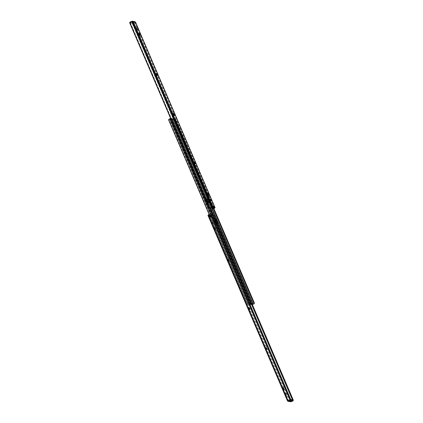 <?xml version="1.0" encoding="UTF-8"?>
<svg xmlns="http://www.w3.org/2000/svg" width="423" height="423" viewBox="0 0 423 423"><rect width="100%" height="100%" fill="white"/><g stroke="black" fill="none" stroke-linecap="round" stroke-linejoin="round"><path stroke-width="0.32" stroke-dasharray="2.12 1.59" d="M212.335 205.7L211.299 206.398L212.531 206.117L212.06 206.086L212.848 207.54M211.479 206.191L212.008 207.423M213.388 205.922L212.404 206.636L213.562 206.339L213.118 206.313L213.901 207.762M212.452 206.535L212.943 207.682M210.501 201.036L209.729 199.365L210.501 201.036M172.981 113.491L173.985 115.722L172.981 113.491M193.713 161.872L194.717 164.098L193.713 161.872M137.131 29.853L136.359 28.182L137.131 29.853M138.686 33.48L139.69 35.712L138.686 33.48M155.913 73.671L156.917 75.902L155.913 73.671M207.27 193.501L208.275 195.733L207.27 193.501M212.859 206.191L213.493 207.677M212.531 206.117L213.166 207.608M211.828 205.969L212.468 207.46M134.472 22.112L133.15 23.001A0.825 0.735 43.8 0 0 133.123 23.683L132.928 23.884A0.825 0.735 -136.2 0 1 132.933 23.244L133.335 22.895A1.602 0.312 156.8 0 0 134.895 22.038L134.472 22.112L135.032 22.482L134.625 21.964L134.784 22.334L132.859 21.927L132.695 21.552L132.648 21.948L212.129 207.386M135.053 22.456L214.535 207.899M213.562 206.339L214.197 207.825M132.716 21.33A0.619 0.587 -78 0 0 132.616 21.367L130.866 22.234L131.104 22.789L132.859 21.927M132.616 21.367L134.546 21.779L131.817 22.937L132.055 23.498L130.654 23.196L130.416 22.641L131.817 22.937M130.416 22.641L130.866 22.234M134.895 22.038L214.641 208.111M213.853 208.476L213.086 208.967A1.602 0.312 156.8 0 0 213.906 208.597M213.086 208.967L212.526 208.946A0.825 0.735 -136.2 0 1 212.039 208.465L212.235 208.264A0.825 0.735 43.8 0 0 212.769 208.761L213.287 208.756M212.769 208.761L133.15 23.001L133.541 22.683L132.933 23.244L212.526 208.946M132.928 23.884L212.039 208.465M133.123 23.683L212.235 208.264M134.366 22.208L213.959 207.92M132.648 21.948L131.474 21.594L211.22 207.661M129.845 23.228L130.342 23.091A0.825 0.46 74.4 0 1 130.236 22.382L131.474 21.594M130.236 22.382L209.85 208.142A0.825 0.46 74.4 0 1 209.454 207.672L208.957 207.809M210.199 208.1L209.85 208.142M130.342 23.091L209.454 207.672M132.457 21.15L131.701 21.525M132.938 21.525L132.283 21.848M135.408 22.112L134.842 22.387M134.546 21.779A0.619 0.587 102 0 1 134.916 21.732M132.055 23.498L134.784 22.334M131.104 22.789L130.654 23.196M213.065 206.53L213.705 208.021M212.473 206.514L212.97 207.672M213.176 206.255L213.816 207.746M211.77 206.361L212.409 207.852M211.722 206.376L212.357 207.867M212.129 206.033L212.764 207.524M212.209 206.054L212.499 205.938M213.261 206.276L213.552 206.16M215.032 219.743A1.755 0.455 -116.3 0 1 216.269 221.441L216.777 222.635A1.755 0.455 -116.3 0 1 216.999 224.09A1.755 0.455 -116.3 0 1 215.661 222.398L215.154 221.208A1.755 0.455 -116.3 0 1 214.937 219.754A1.755 0.455 -116.3 0 1 215.032 219.743M216.803 221.176A1.755 0.455 63.7 0 0 215.571 219.479A1.755 0.455 63.7 0 0 215.471 219.489A1.755 0.455 63.7 0 0 215.688 220.943L216.201 222.133A1.755 0.455 63.7 0 0 217.533 223.825A1.755 0.455 63.7 0 0 217.316 222.371L216.803 221.176L216.269 221.441A1.755 0.455 63.7 0 0 214.937 219.754A1.755 0.455 63.7 0 0 215.154 221.208L215.661 222.398A1.755 0.455 63.7 0 0 216.899 224.095A1.755 0.455 63.7 0 0 216.999 224.09A1.755 0.455 63.7 0 0 216.777 222.635L216.269 221.441L215.73 221.705L216.243 222.9A1.755 0.455 -116.3 0 1 216.46 224.354A1.755 0.455 -116.3 0 1 216.365 224.359A1.755 0.455 -116.3 0 1 215.127 222.662L214.62 221.472A1.755 0.455 -116.3 0 1 214.398 220.018A1.755 0.455 -116.3 0 1 215.73 221.705M206.101 198.905A1.755 0.455 -116.3 0 1 207.339 200.602L207.846 201.792A1.755 0.455 -116.3 0 1 208.063 203.246A1.755 0.455 -116.3 0 1 206.731 201.56L206.223 200.365A1.755 0.455 -116.3 0 1 206.001 198.91A1.755 0.455 -116.3 0 1 206.101 198.905M207.873 200.338A1.755 0.455 63.7 0 0 206.636 198.641A1.755 0.455 63.7 0 0 206.54 198.646A1.755 0.455 63.7 0 0 206.757 200.1L207.27 201.295A1.755 0.455 63.7 0 0 208.602 202.982A1.755 0.455 63.7 0 0 208.38 201.528L207.873 200.338L207.339 200.602A1.755 0.455 63.7 0 0 206.001 198.91A1.755 0.455 63.7 0 0 206.223 200.365L206.731 201.56A1.755 0.455 63.7 0 0 207.968 203.257A1.755 0.455 63.7 0 0 208.063 203.246A1.755 0.455 63.7 0 0 207.846 201.792L207.339 200.602L206.799 200.867L207.312 202.057A1.755 0.455 -116.3 0 1 207.529 203.511A1.755 0.455 -116.3 0 1 207.429 203.521A1.755 0.455 -116.3 0 1 206.197 201.824L205.684 200.629A1.755 0.455 -116.3 0 1 205.467 199.175A1.755 0.455 -116.3 0 1 206.799 200.867M172.124 119.714L173.895 118.985A2.998 0.582 156.8 0 0 173.827 119.228A2.998 0.582 156.8 0 0 174.948 119.228L173.631 120.037L172.124 119.714L171.886 119.08A1.602 0.312 156.8 0 0 173.155 118.535L173.763 118.99L172.653 118.646L171.225 119.381L172.944 119.762L174.53 119.048L175.619 119.482L254.249 302.947L254.207 303.651M173.546 119.037L211.495 207.582M173.763 118.99L211.701 207.519M252.536 303.407L173.277 118.477L173.694 118.704L211.299 206.398M173.631 120.037L252.357 303.524M175.619 119.482L175.513 119.09L174.651 118.852A1.602 0.312 156.8 0 0 173.604 119.45L173.483 119.498M174.799 118.805L213.097 208.153M175.513 119.09L213.636 208.042M175.672 119.397L213.663 208.037M171.886 119.159L173.652 118.445A2.998 0.582 156.8 0 0 173.589 118.673A2.998 0.582 156.8 0 0 174.71 118.667L173.393 119.476M173.657 118.429L173.895 119L173.652 118.445M170.591 118.303L172.505 118.667L170.575 119.513A1.602 0.312 -23.2 0 1 171.844 118.963L170.125 118.599A1.602 0.312 -23.2 0 1 169.078 119.191L169.2 119M249.179 303.709A1.602 0.312 -23.2 0 1 248.349 304.148L247.487 303.91L247.381 303.518L248.47 303.952L249.115 303.55M250.025 303.238L251.775 303.619L250.479 304.29M247.381 303.518L209.168 214.361M247.328 303.603L209.094 214.403M247.487 303.91L168.608 119.862L169.078 119.191M248.201 304.195L168.941 119.27M250.876 303.286L249.369 302.963L248.052 303.772A2.998 0.582 -23.2 0 1 249.173 303.772A2.998 0.582 -23.2 0 1 249.105 304L250.876 303.286L251.204 303.862L171.934 118.911L251.209 303.862L171.844 118.963M249.369 302.963L249.607 303.524M249.707 304.486L170.464 119.593L170.421 120.248L170.823 120.497L171.077 119.397M250.432 304.179A1.602 0.312 -23.2 0 1 251.114 303.92M250.347 304.354L249.454 303.963L249.306 304.296L170.421 120.248M249.306 304.296L249.723 304.523M249.237 304.01L170.606 120.544M249.454 303.963L170.823 120.497M249.195 303.74L248.29 304.333A2.998 0.582 -23.2 0 1 249.411 304.327A2.998 0.582 -23.2 0 1 249.348 304.555L249.544 304.56M250.421 304.158L251.114 303.841M247.926 303.762L248.174 304.327L247.926 303.762M291.267 401.628L211.516 215.561L210.252 215.862L210.305 215.423L208.01 215.381L287.503 400.935L288.158 400.613L288.528 400.888M209.438 216.661L210.596 216.365L209.739 216.724L209.184 215.254L208.978 215.587L209.612 217.078L208.877 216.92L209.739 216.724L208.803 215.175L209.914 214.847L209.507 215.323L211.014 215.08L210.532 215.54L210.871 215.614L213.319 214.757A1.602 0.312 -23.2 0 1 211.516 215.561M209.935 216.47L209.295 214.979M210.469 216.883L211.701 216.602L210.791 216.946L210.236 215.476L210.025 215.809L210.665 217.3L209.924 217.142L210.791 216.946L209.834 215.392M211.278 216.624L210.643 215.133M212.499 221.964L213.271 223.635L212.499 221.964M212.679 223.899L211.912 222.234L212.679 223.899M250.019 309.509L249.015 307.278L250.019 309.509M249.427 309.049L249.485 309.773L248.877 308.933L248.481 307.542L249.427 309.049L249.961 308.785M229.287 261.128L228.283 258.902L229.287 261.128M228.69 260.674L228.748 261.393L228.14 260.552L227.743 259.167L228.69 260.674L229.229 260.409M285.869 393.147L286.641 394.818L285.869 393.147M286.048 395.087L285.282 393.416L286.048 395.087M284.314 389.52L283.31 387.288L284.314 389.52M283.717 389.06L283.78 389.784L283.167 388.943L282.77 387.553L283.717 389.06L284.256 388.795M267.087 349.329L266.083 347.098L267.087 349.329M266.49 348.869L266.553 349.594L265.94 348.753L265.549 347.362L266.49 348.869L267.029 348.605M215.73 229.499L214.725 227.267L215.73 229.499M215.133 229.039L215.191 229.763L214.583 228.922L214.186 227.532L215.133 229.039L215.672 228.774M210.141 216.809L209.507 215.323M291.013 401.321L290.236 400.999L290.305 401.448L290.141 401.073L288.216 400.666L288.349 400.978L287.947 400.544L208.465 215.101L208.803 215.175M290.352 401.052L210.871 215.614M211.172 217.031L210.532 215.54M290.543 401.85L289.718 401.263L287.476 400.787M293.266 400.438L213.673 214.731L213.319 214.757L213.673 214.731A0.825 0.46 74.4 0 1 214.043 215.191L213.546 215.328A0.825 0.46 -105.6 0 0 213.15 214.858L212.801 214.9L213.15 214.858L251.606 304.586M252.409 304.697L214.043 215.191M251.822 304.629L213.546 215.328M291.41 401.126L290.723 399.524M249.977 304.465L211.78 215.339M288.634 400.793L208.888 214.72L208.465 215.101M290.072 399.116L289.877 399.317A0.825 0.735 -136.2 0 1 289.85 399.999L210.231 214.239A0.825 0.735 -136.2 0 1 210.765 214.736L210.961 214.535M209.914 214.033L209.713 214.244L210.231 214.239M209.713 214.244L208.888 214.72M289.877 399.317L210.765 214.736M287.619 400.914L287.973 401.231M289.993 399.872L288.216 400.666M290.062 401.475L290.717 401.152M290.014 401.681A0.619 0.587 102 0 1 289.903 401.644L289.67 401.353M292.378 399.878L290.141 401.073M211.521 216.809L210.881 215.318M211.23 216.639L210.591 215.148M210.791 216.946L210.152 215.46M210.527 216.486L209.887 215M210.548 216.465L209.914 214.979M209.739 216.724L209.099 215.238M209.824 216.745L209.612 217.078L209.824 216.745M210.871 216.967L210.665 217.3L210.871 216.967M212.124 206.08L212.748 207.534L212.097 206.049M213.224 206.292L213.842 207.73M135.201 21.758L214.953 207.83M130.448 22.028L129.93 22.17M135.027 21.769L134.625 21.964M133.034 23.202L132.796 22.641M208.153 194.628L207.619 194.892M207.867 193.961L207.328 194.226M156.796 74.802L156.256 75.067M156.51 74.131L155.971 74.395M139.569 34.612L139.035 34.876M139.283 33.94L138.744 34.205M194.596 162.998L194.062 163.262M194.31 162.326L193.771 162.591M173.864 114.617L173.324 114.887M173.573 113.951L173.039 114.215M213.134 206.292L213.768 207.783M172.082 118.879L210.294 208.042M171.262 119.402L209.359 208.285M171.886 119.08L251.156 304.037M171.796 119.138L251.066 304.084L171.791 119.138M173.604 119.45L252.473 303.46M174.102 119.307L253.372 304.264M172.944 119.762L252.219 304.713M207.27 201.295L206.197 201.824M208.38 201.528L207.312 202.057M206.757 200.1L205.684 200.629M216.201 222.133L215.127 222.662M217.316 222.371L216.243 222.9M215.688 220.943L214.62 221.472M174.974 119.318L174.736 118.763M175.016 119.217L174.778 118.662M174.948 119.228L174.71 118.667M173.885 118.979L173.647 118.419M173.837 118.969L173.599 118.408M173.62 119.032L173.382 118.472M248.898 303.693L210.48 214.054M250.056 303.238L170.781 118.287M249.396 303.55L170.125 118.599M249.517 303.503L170.247 118.551M250.918 304.121L171.648 119.164M251.738 303.598L172.468 118.646M249.38 303.968L249.618 304.528M249.163 304.031L249.401 304.592M249.115 304.021L249.353 304.581M249.343 304.571L249.105 304.015L249.348 304.555M248.052 303.772L248.29 304.333M247.984 303.783L248.222 304.338M248.026 303.682L248.264 304.237M209.866 216.708L209.232 215.217M210.903 216.951L210.263 215.46M209.29 215.656L209.924 217.142M289.718 401.263L210.252 215.862M208.238 215.434L208.877 216.92M290.596 401.834L210.844 215.762M289.903 401.644L290.305 401.448M291.896 400.211L292.134 400.766M214.297 228.251L214.831 227.986M214.847 228.372L215.381 228.108M214.583 228.922L215.117 228.658M265.655 348.081L266.189 347.817M266.204 348.198L266.744 347.933M265.94 348.753L266.479 348.489M282.881 388.272L283.415 388.007M283.431 388.388L283.965 388.124M283.167 388.943L283.701 388.679M227.854 259.886L228.388 259.622M228.404 260.002L228.938 259.738M228.14 260.552L228.674 260.288M248.587 308.261L249.126 307.997M249.136 308.383L249.676 308.113M248.877 308.933L249.411 308.668M210.876 216.92L210.236 215.434M209.776 216.708L209.136 215.222M212.404 206.636L212.859 207.704M210.268 199.101L209.729 199.365M136.899 27.918L136.359 28.182M133.303 21.737L132.764 22.001M135.561 22.218L135.032 22.482M130.612 23.17L130.369 22.615M208.814 195.468L208.275 195.733M207.756 193.242L207.222 193.507M157.451 75.638L156.917 75.902M156.399 73.412L155.865 73.676M140.23 35.447L139.69 35.712M139.172 33.221L138.638 33.486M137.718 29.584L137.184 29.848M195.257 163.833L194.717 164.098M194.199 161.607L193.665 161.872M174.519 115.458L173.985 115.722M173.467 113.232L172.928 113.496M211.088 200.766L210.554 201.031M213.118 206.313L213.758 207.799M212.06 206.086L212.695 207.577M171.225 119.381L209.322 208.264M208.602 202.982L207.529 203.511M206.54 198.646L205.467 199.175M217.533 223.825L216.46 224.354M215.471 219.489L214.398 220.018M173.827 119.228L173.589 118.673M251.775 303.619L172.505 118.667M249.173 303.772L249.411 304.327M209.882 216.687L209.242 215.201M210.94 216.914L210.305 215.423M211.912 222.234L212.446 221.969M249.533 309.768L250.072 309.504M228.801 261.393L229.335 261.128M285.282 393.416L285.816 393.152M283.828 389.779L284.362 389.514M266.601 349.588L267.135 349.324M215.244 229.758L215.778 229.493M287.439 400.782L287.968 400.518M289.697 401.263L290.236 400.999M212.943 214.836L213.446 214.699M214.186 227.532L214.725 227.267M265.549 347.362L266.083 347.098M282.77 387.553L283.31 387.288M286.101 395.082L286.641 394.818M227.743 259.167L228.283 258.902M248.481 307.542L249.015 307.278M212.732 223.899L213.271 223.635M211.701 216.602L211.061 215.111M210.596 216.365L209.961 214.879M209.94 215.756L210.575 217.248M208.888 215.534L209.528 217.025"/><path stroke-width="0.63" d="M213.906 208.597A1.602 0.312 156.8 0 0 214.641 208.111L215.053 207.656L214.762 207.566L213.763 207.804L214.022 207.413L212.695 207.577L212.748 207.138L211.484 207.439A1.602 0.312 156.8 0 0 209.681 208.243L212.129 207.386L212.468 207.46L211.986 207.92L213.166 207.608L213.493 207.677L213.086 208.153L214.535 207.899L213.853 208.476M212.943 207.682L213.086 208.021M210.321 199.101L211.088 200.766L210.321 199.101M174.123 114.067L173.515 113.227L173.573 113.951L174.519 115.458L174.123 114.067L173.71 114.273M194.86 162.448L194.252 161.607L194.31 162.326L195.257 163.833L194.86 162.448L194.448 162.649M136.952 27.913L137.718 29.584L136.952 27.913M139.833 34.057L139.22 33.216L139.283 33.94L140.23 35.447L139.833 34.057L139.421 34.263M157.06 74.247L156.447 73.406L156.51 74.131L157.451 75.638L157.06 74.247L156.647 74.453M208.417 194.078L207.809 193.237L207.867 193.961L208.814 195.468L208.417 194.078L208.005 194.279M135.381 22.086L133.097 21.356A0.619 0.587 -78 0 0 132.986 21.319L134.916 21.732A0.619 0.587 102 0 1 135.027 21.769L135.096 21.806M211.484 207.439L131.733 21.372L132.457 21.15L133.282 21.737L212.748 207.138M212.209 206.054L213.076 205.858L212.335 205.7L212.129 206.033L212.335 205.7L212.975 207.191L212.764 207.524M213.261 206.276L214.123 206.08L213.388 205.922L213.176 206.255L213.388 205.922L214.022 207.413L213.816 207.746M213.959 207.92L214.112 208.28M131.733 21.372A1.602 0.312 156.8 0 0 129.93 22.17L129.734 22.562A0.825 0.46 -105.6 0 0 129.845 23.228L208.957 207.809A0.825 0.46 -105.6 0 0 209.327 208.269L209.681 208.243L209.327 208.269L250.495 304.333L252.219 304.713L253.922 303.809A1.602 0.312 156.8 0 0 252.875 304.401L251.156 304.037A1.602 0.312 156.8 0 0 252.425 303.487L251.923 303.603L252.394 302.456L252.425 303.487M129.734 22.562L209.327 208.269M132.986 21.319A0.619 0.587 -78 0 0 132.716 21.33M212.97 207.672L213.113 208M251.923 303.603L250.495 304.333M211.495 207.582L252.177 302.503M211.701 207.519L252.394 302.456M211.939 207.889L252.579 302.752M213.097 208.153L254.059 303.73L254.308 302.863L213.663 208.037M253.922 303.809L254.392 303.138L213.636 208.042M254.292 303.518L253.8 304M168.708 119.482L170.591 118.303M249.115 303.55L250.025 303.238M168.793 119.349L168.608 119.862M209.168 214.361L168.751 120.053M209.094 214.403L168.692 120.137M250.432 304.179A1.602 0.312 -23.2 0 0 249.845 304.465L249.707 304.486M250.479 304.29L249.945 304.444M249.544 304.56L250.421 304.158M288.375 401.036L287.973 401.231A0.619 0.587 -78 0 0 288.454 401.221L290.204 400.359L289.993 399.872M292.764 400.618A0.825 0.46 -105.6 0 0 292.658 399.909L293.155 399.772A0.825 0.46 74.4 0 1 293.266 400.438L293.07 400.83A1.602 0.312 -23.2 0 1 291.267 401.628L292.764 400.618L251.606 304.586M288.454 401.221L290.384 401.633L292.134 400.766L292.631 400.385L292.346 399.804L290.945 399.502L291.183 400.063L292.584 400.359M291.183 400.063L290.204 400.359M208.01 215.381L208.359 214.889L288.105 400.962L287.772 401.263L287.503 400.935M290.062 401.475L290.543 401.85M293.155 399.772L252.409 304.697M292.658 399.909L251.822 304.629M291.526 401.406L291.41 401.126M290.723 399.524L249.977 304.465M291.299 401.475L291.013 401.321M288.105 400.962A1.602 0.312 -23.2 0 1 289.665 400.105L287.772 401.263M169.628 118.736L290.067 399.756L289.665 400.105L290.067 399.756A0.825 0.735 43.8 0 0 290.072 399.116L210.961 214.535A0.825 0.735 43.8 0 0 210.474 214.054L209.914 214.033A1.602 0.312 -23.2 0 0 208.359 214.889M287.619 400.914L287.973 401.231M290.384 401.633A0.619 0.587 102 0 1 290.014 401.681L288.084 401.268M290.067 399.751L290.945 399.502M132.404 21.166L212.156 207.238M213.076 205.858L213.71 207.344M214.123 206.08L214.762 207.566M135.524 22.213L214.99 207.619M208.703 194.749L208.306 194.945M157.345 74.919L156.949 75.114M140.119 34.728L139.722 34.924M195.146 163.114L194.749 163.31M174.413 114.739L174.017 114.934M210.294 208.042L251.352 303.836M209.359 208.285L250.506 304.29M252.357 303.524L252.753 304.449M252.473 303.46L252.875 304.401M249.845 304.465L250.347 304.354M293.07 400.83L292.552 400.972M287.799 401.242L208.047 215.17M212.859 207.704L213.039 208.121M135.561 22.181L215.053 207.656M209.554 208.301L210.057 208.164M212.425 205.752L213.06 207.244M213.472 205.975L214.112 207.466M249.692 304.528L250.13 304.433M287.439 400.819L207.947 215.344M292.631 400.385L292.388 399.83"/></g></svg>
